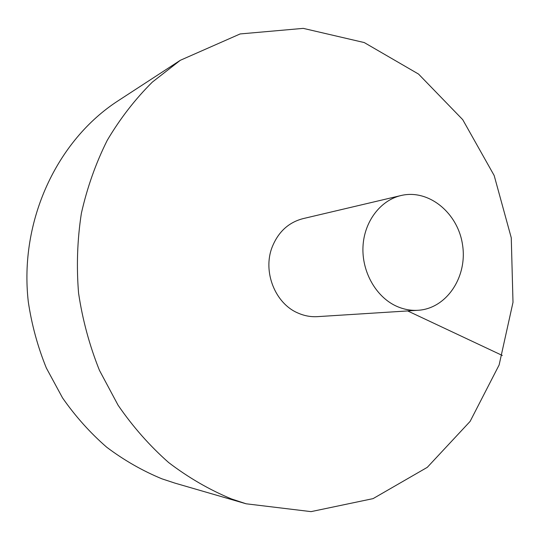 <?xml version="1.0" encoding="UTF-8"?>
<svg xmlns="http://www.w3.org/2000/svg" width="540" height="540" viewBox="0 0 540 540"><rect width="100%" height="100%" fill="white"/><g stroke="black" fill="none" stroke-linecap="round" stroke-linejoin="round"><path stroke-width="0.81" d="M180.32 60.291L118.172 100.757C56.997 140.245 19.035 220.928 28.296 301.826C31.698 324.682 37.712 346.741 46.346 368.01L62.539 397.892C75.438 416.387 90.16 432.83 106.711 447.221C124.079 460.276 142.486 470.813 161.933 478.832L174.926 483.118L246.146 503.793L311.054 511.63L373.059 498.629L427.282 467.343L470.104 421.409L499.122 364.973L513 302.346L511.265 237.809L494.181 175.547L462.713 119.651L418.547 74.075L364.237 42.559L303.264 28.37L240.151 33.939L180.32 60.291L152.334 82.107C135.142 99.184 120.103 118.597 107.231 140.346C95.796 163.215 87.183 187.535 81.378 213.307C77.321 239.598 76.376 266.186 78.563 293.078C82.539 319.781 89.512 345.553 99.468 370.386L118.098 405.243C132.914 426.782 149.769 445.892 168.669 462.564C188.474 477.65 209.399 489.773 231.444 498.926L246.146 503.793M401.011 195.534L302.947 218.653C288.475 222.473 278.201 231.984 272.126 247.185C262.528 271.64 275.103 303.433 297.898 313.004C304.256 315.832 310.784 317.048 317.486 316.643L418.041 310.284C446.553 308.651 467.573 276.932 462.571 245.032C458.096 213.057 428.767 188.818 401.011 195.534C380.369 200.313 364.169 221.643 362.988 246.598C361.726 271.539 375.766 296.555 395.962 305.964C403.151 309.292 410.508 310.736 418.041 310.284M502.322 355.462L407.673 310.939"/></g></svg>
